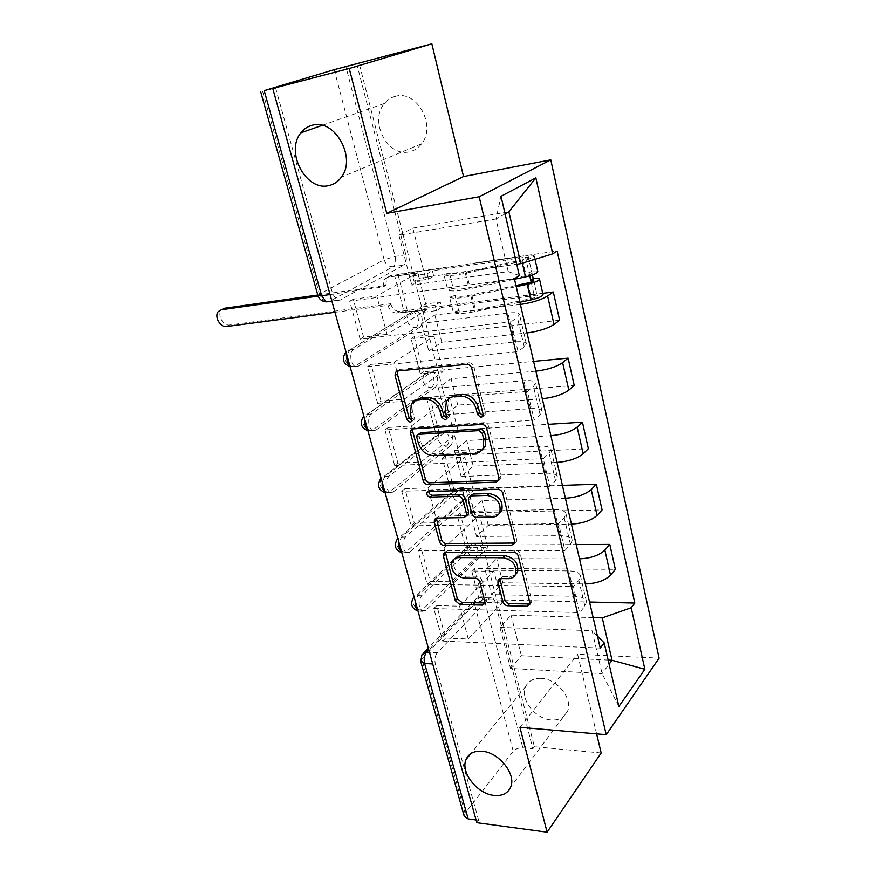 <?xml version="1.0" encoding="UTF-8"?>
<svg xmlns="http://www.w3.org/2000/svg" width="876" height="876" viewBox="0 0 876 876"><rect width="100%" height="100%" fill="white"/><g stroke="black" fill="none" stroke-linecap="round" stroke-linejoin="round"><path stroke-width="0.66" stroke-dasharray="4.38 3.29" d="M483.136 415.739L485.074 414.512L485.238 412.552L473.905 366.748C473.018 364.131 471.332 362.795 468.857 362.763L399.938 369.431L397.627 370.975L399.938 369.431M412.07 420.644L414.063 419.615L414.249 417.6L412.738 411.939L410.505 413.582M446.957 418.235L448.928 417.107L449.103 415.125L447.625 409.366L445.435 411.019M541.072 678.342C533.55 678.123 528.414 680.882 525.666 686.62C519.577 698.895 535.346 719.251 551.486 719.962C559.337 720.368 564.681 717.51 567.495 711.378C573.32 699.004 557.037 678.648 541.072 678.342M395.536 96.305C391.145 97.4 387.455 99.787 384.454 103.445C368.73 121.162 387.707 157.603 409.399 151.778C414.293 150.705 418.356 148.044 421.597 143.795C436.62 125.87 416.932 89.746 395.536 96.305M479.347 557.815L425.67 610.517L422.429 611.306C418.334 607.002 418.049 601.823 421.597 595.746L475.734 543.81L478.318 543.197L481.088 547.38C481.964 551.803 481.384 555.285 479.347 557.815L475.668 557.804C477.716 555.285 478.296 551.814 477.42 547.39L474.65 543.208L472.044 543.832L417.764 595.658L415.334 601.396M465.09 502.616L409.596 552.241L406.409 552.887C402.018 548.387 401.679 543.087 405.391 537.01L461.378 488.206L463.908 487.702L466.897 492.192C467.806 496.725 467.204 500.207 465.09 502.616L461.389 502.714C463.503 500.305 464.105 496.834 463.207 492.312L460.196 487.822L457.666 488.337L401.536 537.043L399.018 542.682M450.428 445.818L393.017 492.159L389.908 492.673C385.21 487.943 384.805 482.534 388.681 476.445L446.596 430.992L449.06 430.587L452.301 435.405C453.231 440.059 452.607 443.53 450.428 445.818L446.694 446.026C448.873 443.738 449.508 440.278 448.578 435.635L445.326 430.828L442.862 431.233L384.794 476.61L382.188 482.139M435.328 387.356L375.913 430.171L372.902 430.565C368.172 429.076 367.066 416.571 371.446 413.965L431.386 372.092L433.751 371.785L437.277 376.965C438.23 381.728 437.584 385.199 435.328 387.356L431.572 387.685C433.828 385.517 434.485 382.056 433.521 377.304L429.996 372.136L427.63 372.442L367.537 414.26L364.832 419.681M419.779 327.153L358.273 366.201L355.36 366.486C350.334 364.953 349.009 351.845 353.652 349.469L415.717 311.418L417.972 311.21L421.805 316.773C422.78 321.667 422.112 325.127 419.779 327.153L416.001 327.591C418.334 325.565 419.013 322.116 418.027 317.232L414.195 311.681L411.928 311.9L349.721 349.907L346.907 355.196M464.225 816.257L465.079 813.333L513.226 751.301C515.537 748.849 518.745 747.688 522.83 747.808L532.86 748.761L494.885 601.045L492.323 597.125L489.684 597.859L437.321 652.73L429.492 652.335M601.177 752.988L534.415 746.713L359.018 62.93M596.611 733.88L577.602 654.252L659.102 658.15M532.86 748.761L534.415 746.713M476.84 822.717L478.657 820.33L476.084 819.98M275.524 87.666L332.781 294.172L337.282 300.326L340.052 300.15L403.759 265.11L393.072 266.731C395.503 264.859 396.204 261.42 395.196 256.438L345.845 66.466M520.388 304.476L434.89 314.999L421.652 323.353L507.905 313.05C515.066 312.261 518.942 312.765 519.534 314.539L517.355 317.375L511.047 321.831L518.055 351.55L524.253 346.874L526.366 343.852C525.742 341.914 521.855 341.279 514.716 341.947L428.769 350.958L441.8 342.209L527.002 332.957M407.373 310.531L404.241 312.436L394.758 276.126L397.956 274.341L407.373 310.531L542.726 293.34M404.241 312.436L427.105 309.546L387.039 334.358L376.811 296.022L353.258 299.242L363.573 337.074L387.039 334.358M363.573 337.074L360.113 339.176L511.047 321.831M367.602 366.584L371.019 364.383L381.016 401.044L377.665 403.354L367.602 366.584L518.055 351.55M371.019 364.383L394.419 362.029L433.883 336.099L442.993 371.763L420.283 373.888L411.085 338.662L433.883 336.099M411.085 338.662L414.173 336.68L559.633 320.233M535.882 371.161L451.074 378.75L438.307 387.991L523.859 380.699C530.965 380.184 534.853 381.005 535.532 383.162L533.506 386.436L527.44 391.386L534.207 420.108L540.174 414.95L542.145 411.512C541.434 409.191 537.535 408.238 530.462 408.654L445.194 414.731L457.765 405.139L542.288 398.733M414.173 336.68L423.316 371.796L533.604 361.383M423.316 371.796L420.283 373.888M381.016 401.044L404.318 399.149L442.993 371.763M377.665 403.354L527.44 391.386M384.936 429.908L388.232 427.51L397.912 463.032L394.682 465.55L384.936 429.908L534.207 420.108M388.232 427.51L411.468 425.955L449.563 397.529L458.4 432.131L435.854 433.532L426.93 399.336L449.563 397.529M426.93 399.336L429.919 397.167L574.229 385.484M483.191 449.114L539.309 446.158C546.35 445.884 550.248 447.012 551.004 449.53L549.121 453.199L543.284 458.63L549.832 486.41L555.57 480.793L557.399 476.96C556.61 474.288 552.712 473.051 545.693 473.215L461.115 476.555L473.248 466.152L557.092 462.429M550.884 435.722L466.755 440.562L454.436 450.636L482.523 449.147M429.919 397.167L438.788 431.255L548.234 424.345M438.788 431.255L435.854 433.532M397.912 463.032L421.06 461.926L458.4 432.131M394.682 465.55L543.284 458.63M401.723 491.283L404.909 488.688L414.304 523.147L411.183 525.841L401.723 491.283L549.832 486.41M404.909 488.688L427.992 487.899L464.784 457.13L473.368 490.724L450.976 491.447L442.303 458.236L464.784 457.13M442.303 458.236L445.194 455.892L588.365 448.687M565.414 498.258L481.975 500.514L470.073 511.354L554.256 509.525C561.242 509.493 565.151 510.894 565.984 513.752L564.221 517.804L558.614 523.662L564.943 550.544L570.462 544.5L572.17 540.306C571.305 537.317 567.396 535.794 560.432 535.74L476.544 536.484L488.271 525.337L571.426 524.133M445.194 455.892L453.812 488.994L562.425 485.381M453.812 488.994L450.976 491.447M414.304 523.147L437.288 522.775L473.368 490.724M411.183 525.841L558.614 523.662M418.005 550.807L421.082 548.037L430.204 581.456L427.181 584.336L418.005 550.807L564.943 550.544M421.082 548.037L444.001 547.96L479.566 515L487.899 547.62L465.66 547.697L457.239 515.438L479.566 515M457.239 515.438L460.031 512.92L602.075 509.941M579.496 558.866L496.736 558.68L485.238 570.243L568.732 570.911C575.663 571.097 579.573 572.762 580.481 575.937L578.85 580.328L573.441 586.602L579.573 612.62L584.894 606.181L586.471 601.648C585.54 598.352 581.631 596.578 574.722 596.304L491.524 594.629L502.846 582.781L585.321 583.942M460.031 512.92L468.408 545.08L576.178 544.587M468.408 545.08L465.66 547.697M430.204 581.456L453.023 581.784L487.899 547.62M427.181 584.336L573.441 586.602M433.806 608.546L436.785 605.612L445.632 638.057L442.709 641.09L433.806 608.546L579.573 612.62M436.785 605.612L459.539 606.214L493.911 571.196L502.003 602.896L479.938 602.36L471.748 571.01L493.911 571.196M471.748 571.01L474.453 568.338L615.357 569.334M485.238 570.243L491.524 594.629M470.073 511.354L476.544 536.484M454.436 450.636L461.115 476.555M438.307 387.991L445.194 414.731M421.652 323.353L428.769 350.958M502.846 582.781L496.736 558.68M488.271 525.337L481.975 500.514M473.248 466.152L466.755 440.562M457.765 405.139L451.074 378.75M441.8 342.209L434.89 314.999M425.32 277.287L412.837 228.089L398.952 235.184L495.958 218.978L508.244 271.604L411.808 285.105L425.32 277.287L516.709 264.213M398.952 235.184L411.808 285.105M412.837 228.089L508.879 211.806M519.939 727.343L577.602 654.252M593.151 617.624L511.069 615.16L499.955 627.391L510.533 668.443L602.097 673.611L609.105 664.183M510.533 668.443L521.362 655.741L608.163 660.077M499.955 627.391L592.088 630.742L602.097 673.611L618.883 706.483M505.091 213.908L495.958 218.978L501.017 196.301M521.362 655.741L511.069 615.16M508.244 271.604L519.348 275.611M360.113 339.176L349.721 301.213L514.42 278.809M349.721 301.213L353.258 299.242M394.758 276.126L417.71 272.775L376.811 296.022M397.956 274.341L557.147 250.996M474.453 568.338L482.588 599.6L589.526 602.031M442.709 641.09L600.235 648.087M417.71 272.775L427.105 309.546M482.588 599.6L479.938 602.36M445.632 638.057L468.288 639.02L502.003 602.896M597.454 636.14L592.088 630.742M478.657 820.33L435.339 664.107C434.376 659.475 435.033 655.686 437.321 652.73M356.718 63.62L405.862 254.774C406.869 259.789 406.168 263.238 403.759 265.11M404.318 399.149L396.916 371.402M396.85 371.15L394.419 362.029M421.06 461.926L412.322 429.174M412.289 429.043L411.468 425.955M437.288 522.775L427.992 487.899M453.023 581.784L444.001 547.96M468.288 639.02L459.539 606.214M450.22 397.726L448.468 400.091L447.625 409.366M415.246 400.376L413.603 402.555L412.738 411.939M498.805 480.168L500.754 478.548L500.941 476.007L488.742 426.678C487.866 424.126 486.202 422.801 483.749 422.703L415.301 427.214L412.859 428.911M419.21 433.708L419.046 435.679L416.834 437.376M481.658 450.308L476.763 451.797L435.843 453.91C428.474 453.494 423.393 449.388 420.611 441.57L419.046 435.679M428.922 491.545L430.828 489.75L499.835 487.461C502.266 487.625 503.908 488.95 504.762 491.425L516.577 539.178L514.606 541.16M514.606 543.065L516.424 541.499L516.577 539.178M466.503 515.646L438.964 516.238L436.368 518.143M470.598 495.641L470.412 498.17L473.85 511.562C474.693 513.971 476.292 515.274 478.646 515.471L494.568 515.154L498.991 513.873M515.066 575.214L510.215 576.616L502.714 576.539L499.868 578.675M454.502 558.691L453.987 559.6C452.465 568.338 456.473 573.857 466.01 576.134L463.995 578.127M484.888 602.973L486.662 601.538L486.782 599.348L481.8 580.12C480.968 577.799 479.413 576.507 477.113 576.255L466.01 576.134M529.881 604.002L531.601 602.48L531.71 600.367L520.267 554.114C519.435 551.705 517.815 550.391 515.406 550.15L448.019 550.292L445.38 552.274M543.01 294.566C542.572 293.745 540.481 293.548 536.736 293.986L399.861 311.385C395.569 311.44 392.579 309.086 390.904 304.333L390.751 303.731L387.991 305.352L388.145 305.943C389.831 310.717 392.831 313.071 397.124 313.028L427.258 309.217L425.911 303.95L420.699 307.137L422.068 312.436L436.456 310.63L441.603 307.41L440.256 302.089L425.911 303.95M427.258 309.217L422.068 312.436M419.341 278.218L417.972 272.863L412.673 275.874L414.052 281.251L419.341 278.218L433.73 276.159L432.372 270.761L525.48 257.183L528.48 257.358C528.129 258.124 526.148 258.946 522.545 259.811L466.24 272.02C457.009 273.914 451.403 274.243 449.421 272.994L453.21 288.303C455.213 289.649 460.82 289.398 470.018 287.547L526.158 275.579C529.75 274.725 531.721 273.881 532.06 273.082L529.06 272.841L529.75 275.841M441.603 307.41L534.283 295.683L537.295 296.011C536.955 296.876 535.006 297.72 531.436 298.563L475.537 310.192C466.371 311.976 460.776 312.119 458.739 310.63L453.264 312.174C455.805 314.101 462.955 313.915 474.693 311.637L519.862 302.253M515.975 285.488L471.792 294.84L475.537 310.192M471.792 294.84C462.605 296.668 457.009 296.876 454.994 295.486L458.739 310.63M454.994 295.486L449.498 297.041L453.264 312.174M449.498 297.041C452.016 298.836 459.155 298.563 470.938 296.23L516.238 286.66M417.972 272.863L387.729 277.276L383.841 279.74L383.119 286.945L318.119 296.121M334.982 312.294L387.991 305.352M453.21 288.303L447.713 289.846C450.209 291.588 457.36 291.27 469.153 288.905L514.519 279.247M449.421 272.994L443.891 274.549L447.713 289.846M443.891 274.549C446.377 276.148 453.527 275.743 465.353 273.323L521.877 261.081C529.4 259.274 533.539 257.566 534.272 255.967C533.988 255.179 531.896 255.058 527.998 255.595L390.51 275.732L387.729 277.276M537.809 271.626C537.393 270.859 535.302 270.717 531.557 271.21L532.411 274.976M390.751 303.731L229.49 324.974C223.281 326.19 217.007 314.856 221.256 310.082L221.672 309.622M317.791 295.037L385.9 285.379L386.623 278.196L390.51 275.732M414.052 281.251L428.495 279.203L427.127 273.783L412.673 275.874M427.127 273.783L432.372 270.761M428.495 279.203L433.73 276.159M436.456 310.63L435.098 305.286L440.256 302.089M435.098 305.286L420.699 307.137M525.48 257.183L529.06 272.841L531.557 271.21L527.998 255.595M385.9 285.379L383.119 286.945M485.238 412.552L483.125 414.249M414.249 417.6L412.016 419.243M449.103 415.125L446.924 416.79M475.734 543.81L472.044 543.832L467.543 546.438L467.204 550.84C468.693 555.055 471.518 557.377 475.668 557.804L421.849 610.408C417.524 609.849 414.534 607.331 412.881 602.874L413.133 598.275L467.543 546.438L474.65 543.208L478.318 543.197M461.378 488.206L457.666 488.337L453.242 490.965L452.826 495.739C454.359 500.065 457.206 502.386 461.389 502.714L405.741 552.252C401.383 551.792 398.361 549.285 396.664 544.697L396.992 539.693L453.242 490.965L460.196 487.822L463.908 487.702M446.596 430.992L442.862 431.233L438.558 433.85L438.033 439.04C439.599 443.486 442.49 445.807 446.694 446.026L389.141 492.279C384.75 491.951 381.684 489.432 379.954 484.724L380.37 479.271L438.558 433.85L445.326 430.828L449.06 430.587M431.386 372.092L427.63 372.442L423.447 375.027L422.801 380.688C424.411 385.243 427.335 387.575 431.572 387.685L372.015 430.434C367.591 430.225 364.493 427.707 362.708 422.856L363.244 416.899L423.447 375.027L429.996 372.136L433.751 371.785M415.717 311.418L411.928 311.9L407.909 314.429L407.132 320.594C408.774 325.281 411.731 327.613 416.001 327.591L354.342 366.606C349.885 366.54 346.743 364.011 344.925 359.018L345.593 352.502L407.909 314.429L414.195 311.681L417.972 311.21M489.684 597.859L479.413 597.629L428.824 649.915M465.079 813.333L421.783 658.96L474.606 604.254L513.226 751.301M340.052 300.15L328.938 301.683L393.072 266.731C388.802 266.873 385.823 264.552 384.137 259.756L319.455 294.117L262.461 90.896M334.216 69.675L384.137 259.756L395.196 256.438L405.862 254.774M574.722 596.304L568.732 570.911M560.432 535.74L554.256 509.525M545.693 473.215L539.309 446.158M530.462 408.654L523.859 380.699M514.716 341.947L507.905 313.05M425.67 610.517L417.951 610.802M421.597 595.746L417.764 595.658L414.096 596.961M409.596 552.241L401.712 552.384M405.391 537.01L401.536 537.043L397.857 538.51M393.017 492.159L386.02 492.794L384.969 492.148M388.681 476.445L384.794 476.61L381.104 478.241M375.913 430.171L368.982 430.828L367.701 429.996M371.446 413.965L367.537 414.26L363.825 416.078M358.273 366.201L351.429 366.88L349.874 365.861M353.652 349.469L349.721 349.907L345.998 351.922M585.234 583.942L579.397 558.866M571.327 524.133L565.316 498.269M570.462 544.5L564.221 517.804M556.994 462.429L550.785 435.733M555.57 480.793L549.121 453.199M542.189 398.744L535.784 371.172M540.174 414.95L533.506 386.436M526.903 332.968L520.278 304.498M524.253 346.874L517.355 317.375M584.894 606.181L578.85 580.328M332.781 294.172L330.055 294.555M435.339 664.107L432.722 663.953M494.885 601.045L484.647 600.805L482.063 596.906L474.88 600.169L474.606 604.254C477.113 602.075 480.464 600.925 484.647 600.805L522.83 747.808M423.907 652.719L421.969 654.711L420.787 661.665M317.911 295.464L319.455 294.117C320.912 298.431 323.551 300.95 327.361 301.694M468.857 362.763L466.667 364.339M473.905 366.748L471.737 368.336M415.301 427.214L413.078 428.89M483.749 422.703L481.636 424.422M488.742 426.678L486.64 428.408M500.941 476.007L498.904 477.847M420.611 441.57L418.41 443.278M435.843 453.91L433.686 455.64M476.763 451.797L474.661 453.56M504.762 491.425L502.736 493.308M438.964 516.238L436.861 518.099M465.868 515.712L463.798 517.606M430.828 489.75L428.682 491.556M499.835 487.461L497.798 489.323M494.568 515.154L492.542 517.07M470.412 498.17L468.331 500.021M473.85 511.562L471.792 513.445M478.646 515.471L476.599 517.366M502.714 576.539L500.754 578.576M510.215 576.616L508.266 578.664M477.113 576.255L475.11 578.259M481.8 580.12L479.807 582.146M486.782 599.348L484.811 601.407M448.019 550.292L445.95 552.219M515.406 550.15L513.445 552.154M520.267 554.114L518.318 556.129M531.71 600.367L529.816 602.469M390.904 304.333L388.145 305.943M527.856 282.981L531.436 298.563M531.163 282.05L534.283 295.683M470.938 296.23L474.693 311.637M533.221 278.546L536.736 293.986M522.545 259.811L526.158 275.579M466.24 272.02L470.018 287.547M465.353 273.323L469.153 288.905M521.877 261.081L522.359 263.15M399.861 311.385L397.124 313.028M385.747 284.777L382.965 286.342M229.49 324.974L226.49 326.518M485.074 414.512L482.961 416.209M414.063 419.615L411.84 421.268M448.928 417.107L446.749 418.783M525.666 686.62L470.762 753.688M384.454 103.445L322.193 125.345M355.36 366.486L350.104 366.715M372.902 430.565L367.887 430.674M389.908 492.673L385.111 492.673M406.409 552.887L401.821 552.778M422.429 611.306L418.027 611.098M586.471 601.648L580.481 575.937M526.366 343.852L519.534 314.539M542.145 411.512L535.532 383.162M557.399 476.96L551.004 449.53M572.17 540.306L565.984 513.752M337.282 300.326L331.862 301.07M492.323 597.125L482.063 596.906C479.073 596.687 476.675 597.782 474.88 600.169L428.331 648.163M421.597 143.795L341.388 177.138M567.495 711.378L510.675 787.075M448.468 400.091L446.278 401.734M413.603 402.555L411.359 404.165M418.301 434.408L417.009 435.394M500.754 478.548L498.707 480.398M516.424 541.499L514.464 543.481M436.555 517.705L435.909 518.264M429.152 490.779L428.112 491.655M470.116 496.068L468.518 497.491M500.043 578.127L499.331 578.872M453.987 559.6L451.939 561.549M486.662 601.538L484.691 603.597M445.577 551.738L444.833 552.428M531.601 602.48L529.706 604.593M533.747 280.462L537.295 296.011M528.48 257.358L532.06 273.082M534.272 255.967L535.017 259.285M386.623 278.196L383.841 279.74M221.256 310.082L218.234 311.582"/><path stroke-width="1.31" d="M481.099 417.425L482.961 416.209L483.125 414.249L471.737 368.336C470.839 365.708 469.153 364.372 466.667 364.339L397.649 370.975L395.383 372.431L395.076 375.519L406.869 419.604L410.198 422.298L411.84 421.268L410.505 413.582L411.359 404.165C413.012 401.317 415.509 399.719 418.881 399.379L424.499 398.919C432.043 399.149 437.244 403.31 440.102 411.413L441.592 417.162L445.008 419.911L446.749 418.783L445.435 411.019L446.278 401.734C448.008 398.635 450.68 396.905 454.305 396.532L460.141 396.061C467.948 396.28 473.281 400.518 476.128 408.774L477.595 414.644L481.099 417.425M482.096 751.269C474.19 750.732 468.868 753.426 466.131 759.339C460.064 771.975 477.102 793.985 494.064 795.419C502.32 796.174 507.861 793.393 510.675 787.075C516.511 774.318 498.871 752.232 482.096 751.269M312.382 125.224C307.783 126.352 303.961 128.892 300.917 132.823C284.886 151.811 306.031 191.537 328.752 185.592C333.887 184.518 338.092 181.693 341.388 177.138C356.751 157.965 334.807 118.391 312.382 125.224M502.912 601.845C503.733 604.166 505.31 605.469 507.653 605.765L526.914 606.258L529.706 604.593L529.816 602.469L518.318 556.129C517.486 553.72 515.855 552.395 513.445 552.154L445.95 552.219L443.508 553.676L443.355 556.063L455.301 600.717L459.889 604.549L482.107 605.108L484.691 603.597L484.811 601.407L479.807 582.146C478.975 579.813 477.409 578.521 475.11 578.259L463.995 578.127C454.436 575.839 450.417 570.309 451.939 561.549C453.242 559.008 455.454 557.694 458.586 557.618L502.977 557.694C512.712 559.819 516.917 565.338 515.57 574.251C514.19 577.142 511.759 578.609 508.266 578.664L500.754 578.576L498.083 580.164L497.951 582.398L502.912 601.845L504.85 599.764C505.671 602.086 507.248 603.389 509.591 603.673L529.881 604.002M386.765 213.361L463.535 176.558L431.846 43.8L349.228 68.514L386.765 213.361L479.172 196.761L606.236 734.701L519.939 727.343L547.106 832.2L476.84 822.717L272.775 88.476L275.524 87.666L264.191 90.622L321.634 295.738L326.168 301.859L328.938 301.683L327.361 301.694M349.228 68.514L272.775 88.476M496.002 482.118L498.707 480.398L498.904 477.847L486.64 428.408C485.753 425.845 484.089 424.521 481.636 424.422L413.078 428.89L410.745 430.357L410.505 433.204L423.207 480.727C424.072 483.125 425.648 484.406 427.926 484.57L496.002 482.118L498.805 480.168M502.736 493.308L514.606 541.16L514.464 543.481L511.704 545.179L444.154 545.485C441.898 545.266 440.343 543.985 439.5 541.653L434.266 522.074L434.441 519.567L436.861 518.099L463.798 517.606L466.339 516.041L466.514 513.555L463.054 500.174C462.2 497.743 460.601 496.44 458.257 496.265L430.16 497.097C427.576 496.528 426.524 495.017 427.006 492.586L428.682 491.556L497.798 489.323C500.229 489.498 501.882 490.823 502.736 493.308M431.846 43.8L334.216 69.675L264.191 90.622M463.535 176.558L550.785 159.87L659.102 658.15L606.236 734.701M547.106 832.2L601.177 752.988L596.611 733.88M476.084 819.98L468.156 818.918L464.225 816.257L420.787 661.665M527.002 332.957C538.696 331.325 547.708 328.489 554.026 324.459L547.61 296.022C541.204 299.877 532.126 302.702 520.388 304.476M547.61 296.022L553.314 291.993L542.726 293.34M554.026 324.459L559.633 320.233L553.314 291.993M533.604 361.383L568.108 358.131L562.622 362.62C556.424 366.88 547.511 369.727 535.882 371.161M542.288 398.733C553.862 397.43 562.71 394.572 568.831 390.159L574.229 385.484L568.108 358.131M482.523 449.147L483.191 449.114M548.234 424.345L582.441 422.188L577.153 427.116C571.152 431.726 562.392 434.605 550.884 435.722M557.092 462.429C568.546 461.422 577.24 458.542 583.164 453.779L588.365 448.687L582.441 422.188M562.425 485.381L596.326 484.253L591.223 489.585C585.409 494.546 576.802 497.437 565.414 498.258M571.426 524.133C582.77 523.421 591.311 520.519 597.049 515.427L602.075 509.941L596.326 484.253M576.178 544.587L609.784 544.423L604.867 550.128C599.228 555.406 590.774 558.319 579.496 558.866M585.321 583.942C596.556 583.515 604.955 580.591 610.517 575.193L615.357 569.334L609.784 544.423M516.709 264.213L520.793 263.632L508.879 211.806L505.091 213.908M609.105 664.183L612.028 660.263L602.283 617.898L631.213 607.747L644.856 669.275L618.883 706.483L604.199 642.918L600.235 648.087L514.42 278.809L519.348 275.611L501.017 196.301L535.86 177.85L552.723 253.887L520.793 263.632M631.213 607.747L634.815 603.06L557.147 250.996L552.723 253.887M479.172 196.761L550.785 159.87M608.163 660.077L612.028 660.263L644.856 669.275M602.283 617.898L593.151 617.624M589.526 602.031L634.815 603.06M604.199 642.918L597.454 636.14M535.86 177.85L508.879 211.806M483.136 415.739L479.72 412.946L478.263 407.099C475.427 398.865 470.105 394.638 462.309 394.419L460.141 396.061M450.22 397.726L456.484 394.901L462.309 394.419M415.246 400.376L421.115 397.759L426.732 397.31C434.255 397.529 439.445 401.679 442.292 409.76L443.771 415.498L446.957 418.235M397.627 370.975L397.375 373.975L409.103 417.962L412.07 420.644M412.859 428.911L412.727 431.529L425.375 478.953C426.229 481.34 427.795 482.621 430.072 482.785L498.05 480.278M482.271 433.401L478.778 430.62L418.662 434.354L417.009 435.394L416.834 437.376L418.41 443.278C421.203 451.107 426.294 455.224 433.686 455.64L474.661 453.56C478.537 453.275 481.351 451.469 483.103 448.129L483.793 439.511L482.271 433.401L484.373 431.671L480.891 428.89L478.778 430.62M418.301 434.408L420.863 432.667L480.891 428.89M481.658 450.308L485.195 446.366L485.895 437.759L483.793 439.511M484.373 431.671L485.895 437.759M436.368 518.143L441.592 539.736C442.424 542.069 443.979 543.35 446.234 543.569L514.606 543.065M466.503 515.646L468.408 514.146L468.583 511.672L465.134 498.324C464.28 495.904 462.681 494.601 460.349 494.425L432.295 495.279L430.16 497.097M428.922 491.545C429.065 493.725 430.182 494.973 432.295 495.279M492.542 517.07C495.925 516.917 498.324 515.416 499.747 512.57C501.346 503.163 497.13 497.448 487.089 495.422L471.091 495.893L468.518 497.491L468.331 500.021L471.792 513.445C472.635 515.865 474.245 517.168 476.599 517.366L492.542 517.07M498.991 513.873L501.762 510.664C503.361 501.269 499.156 495.575 489.136 493.549L487.089 495.422M470.116 496.068L473.171 494.042L489.136 493.549M499.868 578.675L504.85 599.764M515.066 575.214L517.508 572.203C518.855 563.312 514.672 557.804 504.948 555.691L502.977 557.694M454.502 558.691L460.634 555.658L504.948 555.691M445.38 552.274L457.316 598.691L461.893 602.502L484.888 602.973M515.975 285.488L527.856 282.981C531.447 282.127 533.407 281.284 533.747 280.462L530.746 280.2L533.221 278.546C537.108 278.053 539.2 278.239 539.506 279.094L543.01 294.566M516.238 286.66L527.221 284.339C534.71 282.565 538.806 280.813 539.506 279.094M519.862 302.253L530.812 299.986C538.269 298.223 542.343 296.449 543.032 294.654M529.75 275.841L531.163 282.05M318.119 296.121L221.376 309.765L218.234 311.582C213.985 316.356 220.281 327.733 226.49 326.518L334.982 312.294M514.519 279.247L525.512 276.904C533.013 275.119 537.119 273.389 537.831 271.702L537.809 271.626M221.672 309.622L224.398 308.275L317.791 295.037M532.411 274.976L533.221 278.546M428.824 649.915L426.623 652.193C424.323 655.128 423.655 658.894 424.63 663.504L468.156 818.918M429.492 652.335L426.623 652.193L421.969 654.711L420.732 661.468L424.63 663.504L432.722 663.953M597.049 515.427L591.223 489.585M583.164 453.779L577.153 427.116M568.831 390.159L562.622 362.62M610.517 575.193L604.867 550.128M346.907 355.196C346.469 359.653 347.454 363.201 349.874 365.861M350.104 366.715C343.042 363.759 341.541 359.018 345.593 352.502L345.998 351.922M364.832 419.681C364.405 424.104 365.369 427.543 367.701 429.996M382.188 482.139C381.783 486.541 382.713 489.87 384.969 492.148M399.018 542.682C398.635 547.051 399.533 550.292 401.712 552.384M415.334 601.396C414.961 605.743 415.837 608.875 417.951 610.802M367.887 430.674C361.054 427.871 359.499 423.283 363.244 416.899L363.825 416.078M385.111 492.673C378.487 489.991 376.91 485.523 380.37 479.271L381.104 478.241M401.821 552.778C395.383 550.205 393.773 545.836 396.992 539.693L397.857 538.51M418.027 611.098C411.753 608.601 410.121 604.32 413.133 598.275L414.096 596.961M330.055 294.555L321.634 295.738L317.911 295.464C319.214 299.373 321.963 301.508 326.168 301.859L331.862 301.07M478.263 407.099L476.128 408.774M456.484 394.901L454.305 396.532M443.771 415.498L441.592 417.162M442.292 409.76L440.102 411.413M426.732 397.31L424.499 398.919M421.115 397.759L418.881 399.379M409.103 417.962L406.869 419.604M397.375 373.975L395.076 375.519M479.72 412.946L477.595 414.644M430.072 482.785L427.926 484.57M425.375 478.953L423.207 480.727M412.727 431.529L410.505 433.204M420.863 432.667L418.662 434.354M513.675 543.197L511.704 545.179M446.234 543.569L444.154 545.485M441.592 539.736L439.5 541.653M436.379 520.202L434.266 522.074M468.583 511.672L466.514 513.555M465.134 498.324L463.054 500.174M460.349 494.425L458.257 496.265M473.171 494.042L471.091 495.893M499.911 580.361L497.951 582.398M460.634 555.658L458.586 557.618M484.078 603.049L482.107 605.108M461.893 602.502L459.889 604.549M457.316 598.691L455.301 600.717M445.424 554.125L443.355 556.063M528.819 604.144L526.914 606.258M509.591 603.673L507.653 605.765M527.221 284.339L530.812 299.986M522.359 263.15L525.512 276.904M224.398 308.275L221.376 309.765M470.762 753.688L466.131 759.339M322.193 125.345L300.917 132.823M423.907 652.719L428.331 648.163M317.911 295.464L260.61 91.498M397.54 370.986L395.383 372.431M412.618 428.955L410.745 430.357M485.195 446.366L483.103 448.129M435.909 518.264L434.441 519.567M468.408 514.146L466.339 516.041M428.112 491.655L427.006 492.586M501.762 510.664L499.747 512.57M499.331 578.872L498.083 580.164M517.508 572.203L515.57 574.251M444.833 552.428L443.508 553.676M535.017 259.285L537.831 271.702"/></g></svg>
